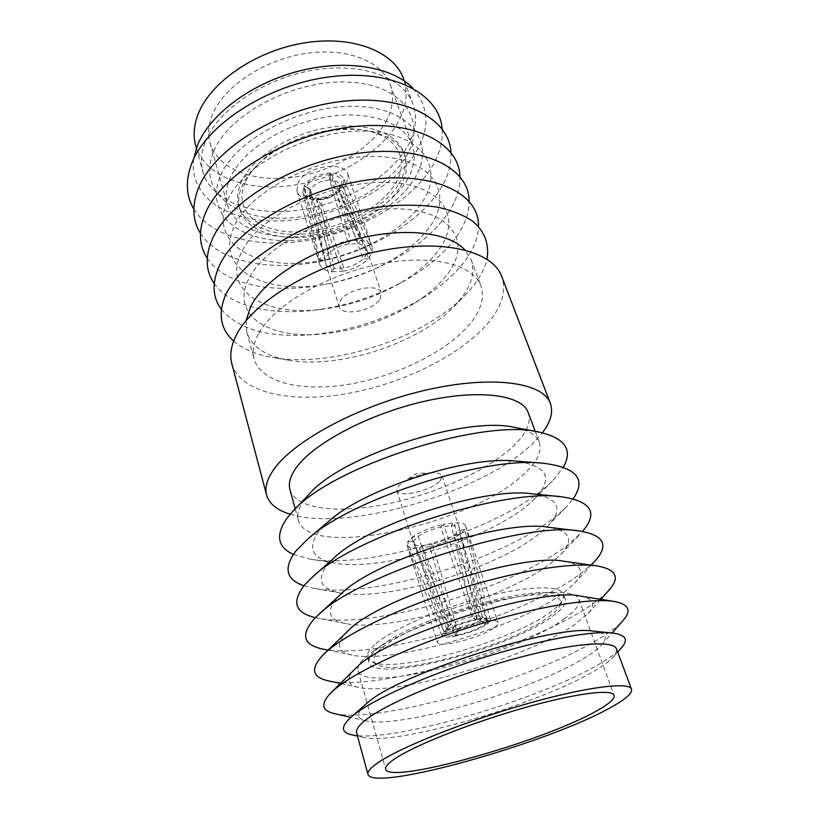 <?xml version="1.0" encoding="UTF-8"?>
<svg xmlns="http://www.w3.org/2000/svg" width="819" height="819" viewBox="0 0 819 819"><rect width="100%" height="100%" fill="white"/><g stroke="black" fill="none" stroke-linecap="round" stroke-linejoin="round"><path stroke-width="0.61" stroke-dasharray="4.09 3.07" d="M317.7 198.28L316.892 199.826L341.892 271.458C353.02 269.584 361.865 265.366 368.417 258.794L363.093 258.917L338.943 190.336L340.776 186.834C335.933 193.775 328.235 197.594 317.7 198.28L320.024 199.723L343.898 268.089C351.801 266.574 358.21 263.513 363.093 258.917L365.612 255.804L366.912 252.682L366.625 248.925C365.458 246.304 362.715 244.605 358.384 243.827L348.464 244.001C340.254 245.557 333.702 248.72 328.798 253.491L326.361 256.675L325.194 259.818L325.368 262.704C326.443 265.694 329.381 267.578 334.193 268.356L319.185 199.713L317.322 198.28L309.562 196.642C305.364 194.328 304.218 190.981 306.132 186.609L310.063 190.192L325.194 259.818L319.676 259.951L319.738 264.373C321.232 268.478 325.389 270.925 332.207 271.734L316.513 199.826L317.322 198.28M379.975 299.201L381.285 292.997C379.166 282.76 346.652 288.861 340.264 300.839L339.148 306.613C341.421 316.861 373.034 311.015 379.975 299.201M440.11 480.876L442.086 475.921C441.165 473.628 437.776 472.573 431.9 472.768C421.621 473.597 412.08 476.689 403.255 482.022L398.536 485.923L396.836 490.53C398.28 498.28 431.736 490.735 440.11 480.876M457.012 635.094L455.794 636.076C469.246 633.128 479.873 629.012 487.694 623.709L485.165 624.18C478.276 628.859 468.888 632.493 457.012 635.094L457.309 629.125L432.36 544.092C441.011 541.953 448.269 538.984 454.135 535.176L459.101 530.415L459.439 528.142C458.753 526.361 456.029 525.501 451.259 525.573L440.622 527.078C431.613 529.289 424.15 532.37 418.243 536.302L413.513 541.113L413.36 543.171C414.189 544.963 417.055 545.792 421.959 545.638L456.367 629.299L456.592 635.175C448.259 636.619 444.287 636.107 444.686 633.66L446.539 631.429L448.177 626.136L446.744 628.705C447.522 630.057 450.726 630.251 456.367 629.299M455.794 636.076L429.75 546.652C441.881 543.826 451.904 539.721 459.828 534.346L464.823 529.586L465.642 526.044C464.68 523.628 460.821 522.553 454.064 522.829L477.242 618.939L475.941 619.983C481.674 618.98 485.36 618.98 486.998 619.993C488.155 620.863 487.622 622.205 485.38 624.017L480.784 619.799L482.432 617.178L481.951 616.533C480.599 615.693 477.62 615.663 473.003 616.441L475.941 619.983M476.801 619.021L475.501 620.065L472.061 616.615L440.622 527.078L443.386 524.324C430.599 527.282 420.239 531.562 412.285 537.162L444.123 631.756C451.873 626.31 462.766 622.071 476.801 619.021L443.386 524.324L454.064 522.829L451.259 525.573L473.003 616.441M448.177 626.136L413.513 541.113L407.586 541.973L407.115 545.126C408.282 547.583 412.366 548.617 419.379 548.198L455.364 636.158C447.409 637.571 442.884 637.356 441.789 635.503L443.918 631.92L407.586 541.973L412.285 537.162L418.243 536.302L448.628 625.757L446.744 631.265C453.583 626.474 463.165 622.737 475.501 620.065M494.615 627.334C497.194 625.347 498.3 623.73 497.932 622.481C497.563 615.499 451.392 627.538 440.049 637.694L437.274 642.076C438.155 648.914 482.289 637.469 494.615 627.334M380.661 648.965C372.614 656.316 371.437 661.537 377.139 664.629C397.973 677.149 511.384 645.157 548.454 617.116C554.361 612.847 558.179 609.008 559.899 605.599C566.277 593.57 538.667 590.816 493.488 601.515C448.433 612.09 397.338 633.855 380.661 648.965M374.58 644.86C368.939 650.01 366.584 654.227 367.516 657.514L371.181 661.496C393.519 674.784 511.855 641.441 550.818 611.803C557.033 607.278 561.056 603.204 562.899 599.569L563.544 594.195C560.657 584.94 526.842 585.646 481.93 597.553C437.07 609.377 390.591 630.159 374.58 644.86M552.436 616.359C562.295 609.244 566.564 603.439 565.264 598.935C563.687 594.707 556.551 592.598 543.836 592.618C505.343 591.85 413.349 621.57 382.575 644.707L376.013 649.846C370.352 654.954 367.977 659.121 368.888 662.356C373.72 684.131 509.602 648.914 552.436 616.359M563.974 619.031C575.388 610.964 580.364 604.402 578.91 599.313C577.2 594.727 569.379 592.434 555.446 592.454C512.479 591.523 407.371 625.47 373.065 651.361L365.755 657.094C359.633 662.643 357.064 667.157 358.046 670.648C363.759 694.666 515.171 655.241 563.974 619.031M356.603 732.903C357.227 735.032 359.521 736.547 363.462 737.448C397.758 746.037 543.601 702.866 596.99 669.369C604.709 664.659 610.247 660.431 613.595 656.654C616.267 653.623 617.229 651.054 616.492 648.965M351.464 734.756C389.834 744.154 545.526 698.105 603.572 661.476C611.967 656.326 618.017 651.648 621.744 647.46M365.213 704.688C356.101 713.175 356.347 718.539 365.95 720.802C399.846 729.514 537.366 688.861 586.977 656.398C593.755 652.088 598.709 648.167 601.842 644.614C608.302 637.162 605.354 632.667 593.017 631.111M334.306 713.574C379.422 724.569 542.618 676.433 604.442 635.431C612.888 629.965 619.174 624.897 623.279 620.249M354.903 668.969C345.792 678.664 347.072 684.827 358.753 687.458C396.447 696.652 528.06 657.637 575.296 624.139L588.165 613.359C596.099 604.391 593.54 598.648 580.476 596.119M328.255 680.824C377.61 692.321 533.814 646.089 592.751 603.941C599.692 599.088 605.118 594.492 609.019 590.141M347.481 631.459L347.389 631.551C335.473 643.98 337.039 651.822 352.109 655.077C393.151 664.506 518.929 626.955 563.871 592.608L574.61 583.21C584.95 571.734 581.603 564.445 564.557 561.353M322.799 649.058C375.849 660.769 525.174 616.236 581.326 573.136L594.86 561.189M340.632 594.348L337.756 597.194C325.583 611.209 328.337 620.014 346.007 623.607C389.967 633.046 509.961 596.805 552.712 561.773L561.158 554.115C574.252 539.834 569.993 530.876 548.392 527.241M315.479 617.69L317.926 618.212C374.16 629.872 516.676 586.844 570.147 543.007L582.452 531.459M334.418 557.596L328.347 563.667C315.98 579.34 320.004 589.117 340.417 593.007C386.885 602.241 501.156 567.157 541.789 531.613L547.778 526.023C563.984 508.671 558.701 497.932 531.941 493.796M303.91 585.769L313.616 588.237C372.553 599.59 508.333 557.903 559.213 513.523L566.738 506.48L573.167 498.802M328.9 521.181L319.164 530.937C306.644 548.351 312.039 559.111 335.36 563.216C383.927 572.041 492.516 538.001 531.101 502.108L534.459 498.914C554.146 478.194 547.696 465.561 515.11 461.036M293.335 554.381L309.879 559.09C371.038 569.87 500.143 529.412 548.505 484.664L552.712 480.661L563.38 467.158M309.101 494.215L304.484 499.682C298.751 507.452 296.683 514.24 298.28 520.014C308.906 561.025 475.215 523.566 525.389 472.655C537.448 461.169 542.076 451.013 539.271 442.178C536.67 435.196 528.705 430.333 515.397 427.579M289.957 489.649C295.854 509.561 339.24 514.025 388.441 503.665C437.745 493.314 490.202 469.297 515.131 444.451C526.883 432.616 531.255 422.02 528.255 412.684M231.808 363.646C240.182 393.048 291.134 403.521 347.061 393.632C403.132 383.732 461.773 354.883 489.025 321.826C502.211 305.62 506.439 290.499 501.719 276.474M290.274 514.23C348.3 532.575 485.043 491.697 533.804 442.414L542.383 432.801M246.089 320.628L246.816 332.176C251.668 346.806 265.448 356.122 288.155 360.135C338.626 369.43 418.458 343.642 453.951 306.582L461.701 297.655C471.928 284.121 475.071 271.478 471.14 259.725L464.967 249.928M258.384 334.07C253.532 343.263 252.129 351.597 254.177 359.07C261.241 383.425 303.941 392.373 351.412 383.855C398.976 375.368 448.577 350.593 470.843 322.788C481.326 309.521 484.674 297.205 480.886 285.841C473.3 263.984 430.19 253.46 377.078 264.609C324.017 275.604 272.778 306.47 258.384 334.07M233.671 341.032C243.059 349.14 255.968 354.617 272.399 357.453C331.808 368.253 423.3 338.697 465.161 295.188L474.314 284.654C480.814 276.126 485.032 267.639 486.967 259.213M248.577 279.32C230.733 314.609 267.342 338.165 317.874 334.326C352.682 331.675 384.971 321.243 414.752 303.04C429.125 293.919 440.274 283.958 448.198 273.157C472.164 241.308 450.931 208.702 393.806 208.773C336.855 208.354 264.578 244.359 248.577 279.32M221.376 309.428C237.971 328.716 266.421 337.254 306.756 335.043C348.955 331.849 388.104 319.205 424.191 297.113C441.697 286.015 455.415 273.792 465.335 260.452C473.771 248.904 478.142 237.561 478.46 226.392M241.175 252.948C222.451 291.707 266.195 316.554 321.283 309.347C348.239 306.091 373.607 297.901 397.379 284.766C415.888 274.314 429.903 262.367 439.434 248.956C462.848 216.544 441.287 182.903 384.572 182.34C328.03 181.275 256.726 217.301 241.175 252.948M214.23 283.569C229.811 306.05 269.512 315.376 312.715 310.36C345.383 306.419 376.116 296.488 404.914 280.579C427.385 267.895 444.594 253.276 456.521 236.711C464.946 224.713 469.144 212.889 469.123 201.239M233.937 227.15C213.841 270.628 268.407 296.427 329.074 283.579C345.331 280.456 360.974 275.409 375.982 268.427C400.655 256.767 418.939 242.363 430.835 225.225C453.716 192.281 431.848 157.657 375.542 156.48C319.4 154.791 249.037 190.827 233.937 227.15M207.258 258.231C224.836 285.176 274.068 294.328 323.945 284.592C343.632 280.815 362.561 274.693 380.743 266.247C410.616 252.16 432.995 234.562 447.891 213.431C456.275 201.003 460.298 188.728 459.95 176.607M226.843 201.873C211.282 238.769 246.458 265.039 295.475 263.401C344.41 262.182 400.757 235.534 422.409 201.945C444.768 168.499 422.614 132.934 366.707 131.173C310.954 128.89 241.513 164.936 226.843 201.873M200.46 233.395C218.407 261.404 267.485 271.417 317.588 261.957C367.782 252.416 417.199 224.324 439.414 190.581C447.758 177.754 451.597 165.049 450.941 152.488M219.901 177.129C204.76 214.609 239.906 241.8 288.605 240.622C337.233 239.875 392.997 213.186 414.138 179.115C435.995 145.178 413.575 108.732 358.057 106.409C302.702 103.552 234.162 139.599 219.901 177.129M193.816 209.05C211.548 238.073 260.432 249.027 310.299 239.926C360.247 230.753 409.316 202.488 431.101 168.171C439.383 154.955 443.048 141.851 442.096 128.859M213.104 152.887C198.372 190.909 233.466 219.001 281.859 218.253C330.18 217.956 385.37 191.247 406.029 156.705C427.395 122.318 404.719 85.022 349.59 82.166C294.625 78.767 226.955 114.803 213.104 152.887M193.765 158.845C188.268 198.843 231.613 223.956 284.091 220.731C336.629 217.782 393.663 188.759 416.277 151.546C430.2 127.918 429.033 106.767 412.766 88.114M205.067 142.526C201.136 153.04 200.42 162.858 202.917 171.98C211.404 201.74 252.897 216.4 297.788 210.329C342.751 204.31 388.298 178.737 406.982 147.338C415.765 132.35 417.782 117.946 413.022 104.115C403.583 77.508 361.486 61.599 312.1 70.321C262.735 78.88 216.707 110.934 205.067 142.526M195.69 145.608C204.351 176.024 245.649 191.431 290.172 185.688C334.756 179.996 379.729 154.33 397.942 122.492C406.49 107.299 408.333 92.629 403.46 78.501M406.705 180.651C414.271 168.141 416.134 156.224 412.305 144.891C404.453 122.41 367.864 109.5 324.703 117.26C281.562 124.877 240.735 152.139 229.75 178.972C225.942 188.165 225.143 196.724 227.354 204.627C234.541 229.381 270.7 241.288 310.319 235.514C350 229.791 390.284 207.381 406.705 180.651M385.698 122.072C392.803 109.132 394.318 96.683 390.243 84.726C381.93 61.005 345.679 46.693 303.562 53.798C261.466 60.76 222.082 88.257 211.855 116.093C208.323 125.635 207.719 134.582 210.053 142.926C217.608 169.062 253.388 182.494 292.24 177.385C331.142 172.328 370.249 149.723 385.698 122.072M398.894 183.835C405.456 172.86 407.074 162.428 403.757 152.549C396.836 132.504 364.281 121.12 325.962 127.959C287.664 134.664 251.177 158.681 241.062 182.545C237.49 190.899 236.732 198.659 238.759 205.835C245.168 227.682 277.385 238.257 312.878 232.995C348.423 227.784 384.449 207.606 398.894 183.835M400.061 187.101C406.644 176.146 408.282 165.745 404.975 155.897C400.153 143.212 387.837 134.879 368.018 130.886C332.77 123.792 279.514 140.991 255.078 167.363C249.181 173.505 244.85 179.73 242.066 186.046C238.493 194.369 237.715 202.119 239.742 209.265C246.12 231.04 278.358 241.544 313.892 236.241C349.478 230.999 385.565 210.831 400.061 187.101M245.157 182.586C232.688 211.128 258.855 232.78 297.092 232.012C335.217 231.593 379.361 210.319 395.28 183.804C409.848 160.637 398.065 135.995 364.537 130.272C331.071 123.546 280.753 139.803 257.545 164.824C251.945 170.659 247.819 176.576 245.157 182.586M316.892 199.826C328.828 199.037 337.551 194.717 343.048 186.855L368.417 258.794L372.266 252.569L372.143 246.898C370.536 243.325 366.666 241.114 360.524 240.243L350.573 240.407C338.892 242.332 329.791 246.734 323.249 253.614L319.676 259.951L303.788 186.589L302.917 192.465C304.371 197.123 308.906 199.57 316.513 199.826M346.734 183.405L347.942 174.59C344.625 159.889 304.873 166.411 297.891 183.006L296.928 191.062C300.419 205.815 338.912 199.713 346.734 183.405M457.309 629.125C466.984 626.985 474.651 624.006 480.313 620.178L454.135 535.176L459.828 534.346L487.694 623.709M444.123 631.756L446.744 631.265M443.918 631.92L446.539 631.429M455.364 636.158L456.592 635.175M472.061 616.615C462.07 618.806 454.258 621.846 448.628 625.757M480.313 620.178L485.165 624.18M329.75 174.601L330.6 172.973L350.573 240.407L348.464 244.001L329.566 180.026C320.741 180.661 314.342 183.855 310.36 189.609L306.275 186.343C311.036 179.197 318.867 175.276 329.75 174.601L329.566 180.026M330.6 172.973C318.212 173.741 309.326 178.194 303.921 186.322L306.275 186.343M310.36 189.609L328.798 253.491L323.249 253.614L303.921 186.322M310.063 190.192L309.49 194.338L312.971 198.352L319.185 199.713M320.024 199.723C328.614 199.078 334.92 195.946 338.943 190.336M306.132 186.609L303.788 186.589M343.048 186.855L340.776 186.834M339.261 189.762L339.67 184.592C338.349 181.808 335.268 180.282 330.426 180.037L358.384 243.827L360.524 240.243L330.989 172.983L330.139 174.601C340.049 175.522 343.652 179.484 340.96 186.497L339.261 189.762L366.912 252.682L372.266 252.569L343.192 186.589L343.908 179.228C342.066 175.348 337.766 173.27 330.989 172.983M332.207 271.734L341.892 271.458L343.898 268.089L334.193 268.356L332.207 271.734M429.75 546.652L419.379 548.198L421.959 545.638L432.36 544.092L429.75 546.652M480.784 619.799L459.101 530.415L464.823 529.586L487.909 623.535L490.427 619.799C489.619 617.874 485.217 617.587 477.242 618.939M487.909 623.535L485.38 624.017M330.426 180.037L330.139 174.601M340.919 186.578L343.192 186.589M366.779 249.324L381.285 292.997M431.9 472.768L416.328 473.536L403.255 482.022M442.086 475.921L459.439 528.142M465.642 526.044L497.932 622.481M377.139 664.629L371.181 661.496M563.544 594.195L565.264 598.935M382.575 644.707L373.065 651.361M543.836 592.618L555.446 592.454M578.91 599.313L614.107 695.331M363.462 737.448L357.483 736.107M365.95 720.802L350.819 717.352M358.753 687.458L340.335 683.456M352.109 655.077L328.03 650.132M346.007 623.607L317.926 618.212M340.417 593.007L313.616 588.237M335.36 563.216L309.879 559.09M295.229 508.896L298.28 520.014M246.816 332.176L254.177 359.07M453.951 306.582L465.161 295.188M288.155 360.135L272.399 357.453M414.752 303.04L424.191 297.113M317.874 334.326L306.756 335.043M397.379 284.766L404.914 280.579M321.283 309.347L312.715 310.36M375.982 268.427L380.743 266.247M329.074 283.579L323.945 284.592M196.417 148.229L202.917 171.98M390.243 84.726L412.305 144.891M403.757 152.549L404.975 155.897M347.942 174.59L372.328 247.389M441.789 635.503L407.115 545.126M446.764 627.897L444.686 633.66M446.744 628.705L413.36 543.171M302.917 192.465L319.594 263.861M309.49 194.338L325.256 262.285M312.971 198.352L309.562 196.642M343.908 179.228L372.143 246.898M296.928 191.062L319.738 264.373M257.545 164.824L255.078 167.363M364.537 130.272L368.018 130.886M238.759 205.835L239.742 209.265M210.053 142.926L227.354 204.627M404.402 81.04L413.022 104.115M471.14 259.725L480.886 285.841M535.237 431.378L539.271 442.178M534.459 498.914L552.712 480.661M308.302 538.626L307.565 539.25M542.024 463.134L542.997 463.216M547.778 526.023L566.738 506.48M561.158 554.115L580.773 533.312M574.61 583.21L591.246 565.11M588.165 613.359L600.767 599.334M601.842 644.614L612.08 632.964M613.595 656.654L617.659 652.078M358.046 670.648L385.657 769.123M367.516 657.514L368.888 662.356M559.899 605.599L562.899 599.569M407.053 544.973L437.274 642.076M490.427 619.799L465.694 526.207M481.951 616.533L486.998 619.993M482.432 617.178L459.479 528.275M396.836 490.53L413.308 543.038M325.368 262.704L339.148 306.613M339.67 184.592L366.625 248.925M340.264 187.838L340.96 186.497"/><path stroke-width="1.23" d="M596.887 710.738C609.193 703.879 614.936 698.74 614.107 695.331C612.243 688.615 574.201 693.447 521.672 708.537C469.215 723.566 414.035 745.679 394.707 758.855C388.022 763.38 385.002 766.809 385.657 769.123C389.24 785.073 544.082 741.267 596.887 710.738M631.51 689.168L616.492 648.965C613.748 639.598 569.789 643.263 509.387 660.165C449.047 676.985 386.548 703.408 365.786 719.911C358.783 725.429 355.722 729.76 356.603 732.903L367.946 774.293C372.819 792.546 549.15 742.638 610.841 707.421C625.573 699.303 632.463 693.222 631.51 689.168C629.391 681.439 585.442 686.957 524.242 704.575C463.104 722.123 399.283 747.88 377.743 762.888C370.485 767.915 367.219 771.713 367.946 774.293M617.659 652.078L621.744 647.46C628.746 639.485 625.624 634.664 612.377 632.995C590.519 630.589 537.192 640.478 480.313 658.558C423.443 676.627 372.021 700.04 353.04 715.489L350.604 717.546C340.837 726.648 341.124 732.391 351.464 734.756L357.483 736.107M612.377 632.995L593.017 631.111C555.548 624.078 398.986 673.761 367.393 702.845L350.604 717.546M612.08 632.964L623.279 620.249C631.766 610.534 628.838 604.289 614.475 601.504C591.216 597.471 533.149 607.125 471.007 626.791C408.865 646.437 353.081 672.839 333.302 690.581L330.487 693.232C320.464 703.89 321.734 710.677 334.306 713.574L350.819 717.352M614.475 601.504L580.476 596.119C543.048 586.384 387.878 635.37 357.268 666.758L330.487 693.232M600.767 599.334L609.019 590.141C620.28 577.487 616.359 569.43 597.256 565.96C571.242 561.988 513.605 571.345 454.135 590.571C394.656 609.766 342.434 635.892 323.648 654.33L323.546 654.432C310.196 668.365 311.763 677.17 328.255 680.824L340.335 683.456M591.246 565.11L594.86 561.189C609.305 545.239 604.227 535.196 579.647 531.05C525.491 520.474 355.251 575.46 317.516 615.724L314.035 619.174C300.389 634.981 303.306 644.942 322.799 649.058L328.03 650.132M582.452 531.459C598.392 512.837 591.441 501.289 561.588 496.795C504.688 487.796 353.009 536.783 312.121 577.375L304.75 584.786C291.308 601.842 294.881 612.807 315.479 617.69M573.167 498.802C586.639 479.238 576.586 467.373 542.997 463.216C484.582 456.07 350.757 499.293 307.565 539.25L295.69 551.218C283.302 568.069 286.046 579.586 303.91 585.769M563.38 467.158C573.105 449.887 565.171 438.237 539.557 432.207C483.19 417.455 329.299 467.168 292.209 512.09L286.845 518.458C275.348 535.176 277.508 547.143 293.335 554.381M535.237 431.378L528.255 412.684C522.194 394.738 478.593 388.636 422.921 401.658C367.301 414.537 312.254 444.174 295.772 468.376C290.202 476.443 288.268 483.527 289.957 489.649L295.229 508.896M542.383 432.801C550.737 421.918 553.398 412.111 550.358 403.378L501.719 276.474C492.588 250.624 441.021 237.919 377.129 251.556C313.267 265.008 252.375 302.487 236.261 335.247C231.019 345.69 229.535 355.159 231.808 363.646L266.584 495.034C269.236 503.89 277.129 510.288 290.274 514.23M550.358 403.378C543.079 382.135 490.96 374.703 423.873 390.561C356.838 406.265 291.318 442.219 272.809 470.884C266.799 480.026 264.721 488.073 266.584 495.034M464.967 249.928C448.771 232.146 403.869 226.761 355.477 239.383C307.084 251.924 263.687 280.548 250.706 306.48L246.089 320.628M486.967 259.213C489.506 244.83 484.95 231.664 472.921 221.345C463.585 215.049 451.699 210.299 437.264 207.084C421.57 204.904 404.279 204.617 385.401 206.224C355.763 210.207 326.935 218.601 298.915 231.419C281.398 240.438 266.001 250.286 252.733 260.974C240.991 271.898 232.135 282.79 226.167 293.663C217.629 313.165 220.127 328.951 233.671 341.032M478.46 226.392C479.801 193.765 434.05 170.659 368.048 179.914C302.119 188.882 234.797 229.504 218.898 266.728C211.773 283.384 212.602 297.614 221.376 309.428M469.123 201.239C469.451 168.049 423.392 144.359 358.2 153.286C293.059 161.916 227.17 202.569 211.783 240.366C204.975 257.053 205.784 271.458 214.23 283.569M459.95 176.607C459.336 142.875 413.042 118.612 348.618 127.232C284.254 135.544 219.717 176.228 204.811 214.568C198.3 231.286 199.109 245.833 207.258 258.231M450.941 152.488C449.467 118.233 402.979 93.417 339.301 101.73C275.696 109.746 212.428 150.461 197.993 189.302C191.748 206.05 192.567 220.751 200.46 233.395M442.096 128.859C439.823 94.103 393.181 68.755 330.241 76.781C267.363 84.511 205.313 125.235 191.318 164.568C185.329 181.347 186.159 196.171 193.816 209.05M412.766 88.114C392.188 66.564 344.912 58.681 296.969 71.57C249.027 84.398 208.19 116.134 196.969 146.693L193.765 158.845M404.402 81.04L403.46 78.501C393.785 51.3 351.863 34.715 302.999 43.131C254.166 51.362 208.855 83.528 197.574 115.602C193.765 126.28 193.141 136.282 195.69 145.608L196.417 148.229M539.557 432.207L515.397 427.579C466.943 415.243 341.185 455.866 309.101 494.215L292.209 512.09M542.024 463.134L515.11 461.036C467.588 455.466 364.189 488.861 328.9 521.181L308.302 538.626M561.588 496.795L531.941 493.796C485.237 486.732 368.171 524.549 334.418 557.596L312.121 577.375M579.647 531.05L548.392 527.241C503.47 518.898 372.195 561.291 340.632 594.348L317.516 615.724M597.256 565.96L564.557 561.353C522.317 551.975 376.249 599.15 347.481 631.459L323.648 654.33"/></g></svg>
